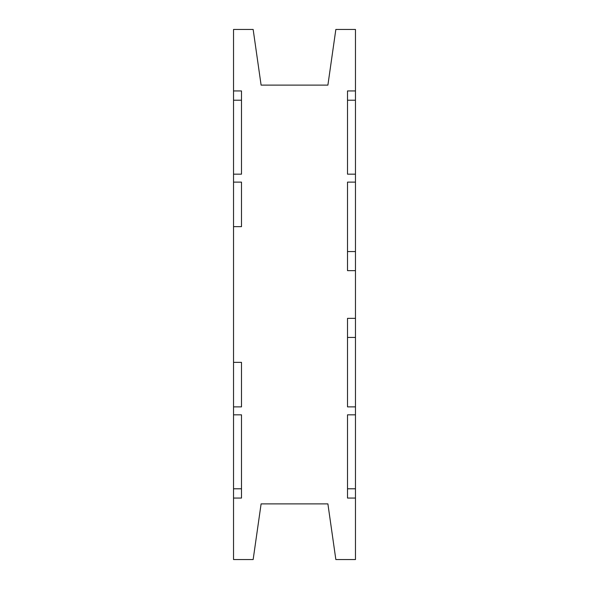 <?xml version="1.0" encoding="UTF-8"?>
<svg xmlns="http://www.w3.org/2000/svg" width="589" height="589" viewBox="0 0 589 589"><rect width="100%" height="100%" fill="white"/><g stroke="black" fill="none" stroke-linecap="round" stroke-linejoin="round"><path stroke-width="0.88" d="M327.896 503.889L335.848 559.55L355.462 559.55L355.462 29.45L335.848 29.45L327.896 85.11L261.104 85.11L253.152 29.45L233.538 29.45L233.538 559.55L253.152 559.55L261.104 503.889L327.896 503.889M355.462 100.218L347.51 100.218M355.462 174.167L347.51 174.167L347.51 90.942L355.462 90.942M355.462 270.646L347.51 270.646L347.51 182.119L355.462 182.119M355.462 251.562L347.51 251.562M355.462 406.881L347.51 406.881L347.51 318.354L355.462 318.354M355.462 337.438L347.51 337.438M355.462 498.058L347.51 498.058L347.51 414.833L355.462 414.833M347.51 488.782L355.462 488.782M233.538 100.218L241.49 100.218M233.538 90.942L241.49 90.942L241.49 174.167L233.538 174.167M233.538 182.119L241.49 182.119L241.49 226.647L233.538 226.647M233.538 362.353L241.49 362.353L241.49 406.881L233.538 406.881M233.538 414.833L241.49 414.833L241.49 498.058L233.538 498.058M233.538 488.782L241.49 488.782"/></g></svg>
